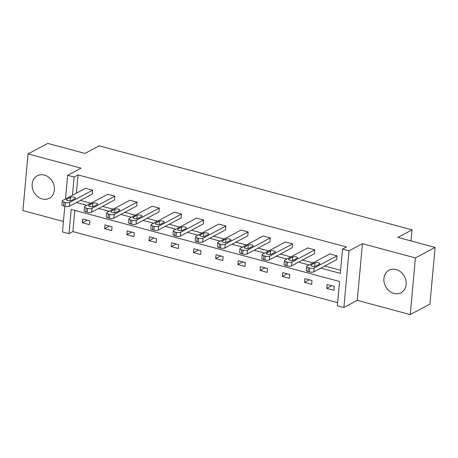 <?xml version="1.0" encoding="UTF-8"?>
<svg xmlns="http://www.w3.org/2000/svg" width="458" height="458" viewBox="0 0 458 458"><rect width="100%" height="100%" fill="white"/><g stroke="black" fill="none" stroke-linecap="round" stroke-linejoin="round"><path stroke-width="0.69" d="M44.369 175.088A12.744 10.671 61.9 0 1 54.136 185.954A12.744 10.671 61.9 0 1 49.275 198.274A12.744 10.671 61.9 0 1 42.193 198.978A12.744 10.671 61.9 0 1 32.426 188.112A12.744 10.671 61.9 0 1 37.287 175.786A12.744 10.671 61.9 0 1 44.369 175.088M396.107 269.522A12.744 10.671 61.9 0 1 405.874 280.393A12.744 10.671 61.9 0 1 401.013 292.714A12.744 10.671 61.9 0 1 393.932 293.418A12.744 10.671 61.9 0 1 384.165 282.546A12.744 10.671 61.9 0 1 389.025 270.226A12.744 10.671 61.9 0 1 396.107 269.522M65.477 198.984L67.635 175.282L81.032 168.143L28.058 153.917L47.758 143.417L84.993 153.419L99.18 145.856L412.045 229.853L397.859 237.416L435.1 247.412L429.942 304.083L410.242 314.583L415.4 257.917L362.427 243.69L349.03 250.835L343.872 307.501L337.391 305.761L339.601 281.487L71.167 209.415L68.958 233.689L62.477 231.948L64.818 206.26M435.1 247.412L415.4 257.917M28.058 153.917L22.9 210.588L63.433 221.472M362.427 243.69L357.269 300.356L410.242 314.583M357.269 300.356L343.872 307.501M74.826 210.399L72.896 231.588L337.672 302.675M72.896 231.588L68.958 233.689M411.032 240.954L412.045 229.853M84.461 206.924L84.112 210.754A3.269 1.099 -174.8 0 0 85.789 211.888L87.215 212.272A3.269 1.099 -174.8 0 0 91.64 212.197L114.506 200.009L114.855 196.179L91.989 208.367A3.269 1.099 5.2 0 1 87.564 208.442L86.138 208.058A3.269 1.099 5.2 0 1 84.461 206.924A3.269 1.099 5.2 0 1 84.867 206.455L107.733 194.266L114.855 196.179M128.893 218.855L128.543 222.68A3.269 1.099 -174.8 0 0 130.221 223.819L131.646 224.202A3.269 1.099 -174.8 0 0 136.072 224.128L158.937 211.934L159.287 208.104L136.415 220.298A3.269 1.099 5.2 0 1 131.996 220.372L130.57 219.989A3.269 1.099 5.2 0 1 128.893 218.855A3.269 1.099 5.2 0 1 129.299 218.386L152.165 206.197L159.287 208.104M173.324 230.78L172.975 234.611A3.269 1.099 -174.8 0 0 174.653 235.75L176.078 236.128A3.269 1.099 -174.8 0 0 180.498 236.053L203.369 223.865L203.713 220.035L180.847 232.223A3.269 1.099 5.2 0 1 176.422 232.303L175.002 231.92A3.269 1.099 5.2 0 1 173.324 230.78A3.269 1.099 5.2 0 1 173.725 230.311L196.596 218.123L203.713 220.035M217.75 242.711L217.407 246.541A3.269 1.099 -174.8 0 0 219.084 247.675L220.504 248.059A3.269 1.099 -174.8 0 0 224.93 247.984L247.795 235.796L248.144 231.966L225.279 244.154A3.269 1.099 5.2 0 1 220.853 244.229L219.428 243.845A3.269 1.099 5.2 0 1 217.75 242.711A3.269 1.099 5.2 0 1 218.157 242.242L241.028 230.053L248.144 231.966M262.182 254.642L261.833 258.467A3.269 1.099 -174.8 0 0 263.51 259.606L264.936 259.989A3.269 1.099 -174.8 0 0 269.361 259.909L292.227 247.721L292.576 243.891L269.71 256.085A3.269 1.099 5.2 0 1 265.285 256.159L263.86 255.776A3.269 1.099 5.2 0 1 262.182 254.642A3.269 1.099 5.2 0 1 262.589 254.173L285.454 241.979L292.576 243.891M306.614 266.567L306.265 270.397A3.269 1.099 -174.8 0 0 307.942 271.537L309.368 271.915A3.269 1.099 -174.8 0 0 313.793 271.84L336.659 259.652L337.008 255.822L314.142 268.01A3.269 1.099 5.2 0 1 309.717 268.085L308.291 267.707A3.269 1.099 5.2 0 1 306.614 266.567A3.269 1.099 5.2 0 1 307.02 266.098L329.886 253.909L337.008 255.822M80.35 200.409L90.902 203.238M102.563 206.369L113.115 209.203M124.782 212.335L135.333 215.168M146.995 218.3L157.546 221.134M169.214 224.265L179.759 227.099M191.427 230.231L201.978 233.059M213.64 236.196L224.191 239.024M235.859 242.156L246.41 244.99M258.072 248.121L268.623 250.955M280.29 254.087L290.836 256.921M302.503 260.052L313.054 262.886M324.716 266.018L340.62 270.283M320.777 268.113L340.34 273.369L342.55 249.095L346.488 246.994L78.055 174.922L76.394 193.167M284.401 260.602L284.052 264.432A3.269 1.099 -174.8 0 0 285.729 265.571L287.155 265.949A3.269 1.099 -174.8 0 0 291.574 265.875L314.446 253.686L314.789 249.856L291.923 262.045A3.269 1.099 5.2 0 1 287.498 262.125L286.078 261.741A3.269 1.099 5.2 0 1 284.401 260.602A3.269 1.099 5.2 0 1 284.802 260.138L307.673 247.944L314.789 249.856M239.969 248.677L239.62 252.507A3.269 1.099 -174.8 0 0 241.297 253.64L242.723 254.024A3.269 1.099 -174.8 0 0 247.148 253.95L270.014 241.755L270.363 237.931L247.492 250.12A3.269 1.099 5.2 0 1 243.072 250.194L241.647 249.81A3.269 1.099 5.2 0 1 239.969 248.677A3.269 1.099 5.2 0 1 240.376 248.207L263.241 236.019L270.363 237.931M195.537 236.746L195.188 240.576A3.269 1.099 -174.8 0 0 196.866 241.709L198.291 242.093A3.269 1.099 -174.8 0 0 202.717 242.019L225.582 229.83L225.931 226L203.066 238.189A3.269 1.099 5.2 0 1 198.64 238.263L197.215 237.885A3.269 1.099 5.2 0 1 195.537 236.746A3.269 1.099 5.2 0 1 195.944 236.276L218.809 224.088L225.931 226M151.106 224.815L150.756 228.645A3.269 1.099 -174.8 0 0 152.434 229.784L153.859 230.168A3.269 1.099 -174.8 0 0 158.285 230.088L181.15 217.899L181.5 214.069L158.634 226.263A3.269 1.099 5.2 0 1 154.209 226.338L152.783 225.954A3.269 1.099 5.2 0 1 151.106 224.815A3.269 1.099 5.2 0 1 151.512 224.351L174.378 212.157L181.5 214.069M106.674 212.89L106.33 216.72A3.269 1.099 -174.8 0 0 108.008 217.853L109.428 218.237A3.269 1.099 -174.8 0 0 113.853 218.163L136.719 205.968L137.068 202.144L114.202 214.333A3.269 1.099 5.2 0 1 109.777 214.407L108.351 214.023A3.269 1.099 5.2 0 1 106.674 212.89A3.269 1.099 5.2 0 1 107.08 212.42L129.952 200.232L137.068 202.144M62.248 200.959L61.899 204.789A3.269 1.099 -174.8 0 0 63.576 205.923L65.002 206.306A3.269 1.099 -174.8 0 0 69.421 206.232L92.293 194.043L92.636 190.213L69.771 202.402A3.269 1.099 5.2 0 1 65.345 202.476L63.925 202.098A3.269 1.099 5.2 0 1 62.248 200.959A3.269 1.099 5.2 0 1 62.649 200.489L85.52 188.301L92.636 190.213M342.55 249.095L349.03 250.835M67.635 175.282L74.116 177.023L72.456 195.263M78.055 174.922L74.116 177.023M76.412 202.505L86.963 205.339M98.625 208.47L109.176 211.304M120.843 214.436L131.389 217.269M143.056 220.401L153.607 223.235M165.269 226.367L175.82 229.195M187.488 232.332L198.039 235.16M209.701 238.292L220.252 241.126M231.92 244.257L242.465 247.091M254.133 250.223L264.684 253.056M276.346 256.188L286.897 259.022M298.564 262.153L309.116 264.982M82.732 218.93L89.854 220.842L89.505 224.672L82.383 222.76L82.732 218.93M104.945 224.895L112.067 226.807L111.718 230.637L104.596 228.725L104.945 224.895M127.164 230.861L134.28 232.773L133.931 236.603L126.814 234.691L127.164 230.861M149.377 236.826L156.499 238.738L156.149 242.568L149.027 240.656L149.377 236.826M171.59 242.792L178.712 244.704L178.362 248.528L171.246 246.622L171.59 242.792M193.808 248.757L200.93 250.663L200.581 254.493L193.459 252.581L193.808 248.757M216.021 254.717L223.143 256.629L222.794 260.459L215.672 258.547L216.021 254.717M238.24 260.682L245.356 262.594L245.007 266.424L237.891 264.512L238.24 260.682M260.453 266.648L267.575 268.56L267.226 272.39L260.104 270.478L260.453 266.648M282.666 272.613L289.788 274.525L289.439 278.355L282.323 276.443L282.666 272.613M304.885 278.579L312.001 280.491L311.658 284.315L304.536 282.403L304.885 278.579M327.098 284.544L334.22 286.45L333.871 290.28L326.749 288.368L327.098 284.544M331.644 285.763L326.749 288.368M309.431 279.798L304.536 282.403M287.212 273.832L282.323 276.443M264.999 267.867L260.104 270.478M242.78 261.902L237.891 264.512M220.567 255.942L215.672 258.547M198.354 249.976L193.459 252.581M176.135 244.011L171.246 246.622M153.922 238.046L149.027 240.656M131.704 232.08L126.814 234.691M109.491 226.115L104.596 228.725M87.278 220.155L82.383 222.76M315.694 266.155A2.616 0.882 -174.8 0 1 312.728 266.338A2.616 0.882 -174.8 0 1 310.816 265.308A2.616 0.882 -174.8 0 1 311.137 264.93L314.921 262.915A2.616 0.882 -174.8 0 1 317.886 262.732A2.616 0.882 -174.8 0 1 319.804 263.762A2.616 0.882 -174.8 0 1 319.478 264.14L315.694 266.155M293.481 260.19A2.616 0.882 -174.8 0 1 290.509 260.379A2.616 0.882 -174.8 0 1 288.597 259.343A2.616 0.882 -174.8 0 1 288.924 258.97L292.702 256.949A2.616 0.882 -174.8 0 1 295.673 256.766A2.616 0.882 -174.8 0 1 297.585 257.802A2.616 0.882 -174.8 0 1 297.259 258.175L293.481 260.19M271.262 254.224A2.616 0.882 -174.8 0 1 268.296 254.413A2.616 0.882 -174.8 0 1 266.384 253.377A2.616 0.882 -174.8 0 1 266.705 253.005L270.489 250.99A2.616 0.882 -174.8 0 1 273.46 250.801A2.616 0.882 -174.8 0 1 275.373 251.837A2.616 0.882 -174.8 0 1 275.046 252.209L271.262 254.224M249.049 248.265A2.616 0.882 -174.8 0 1 246.083 248.448A2.616 0.882 -174.8 0 1 244.166 247.412A2.616 0.882 -174.8 0 1 244.492 247.039L248.276 245.024A2.616 0.882 -174.8 0 1 251.242 244.835A2.616 0.882 -174.8 0 1 253.154 245.872A2.616 0.882 -174.8 0 1 252.833 246.244L249.049 248.265M226.836 242.299A2.616 0.882 -174.8 0 1 223.865 242.482A2.616 0.882 -174.8 0 1 221.953 241.452A2.616 0.882 -174.8 0 1 222.279 241.074L226.057 239.059A2.616 0.882 -174.8 0 1 229.029 238.876A2.616 0.882 -174.8 0 1 230.941 239.906A2.616 0.882 -174.8 0 1 230.614 240.284L226.836 242.299M204.617 236.334A2.616 0.882 -174.8 0 1 201.652 236.517A2.616 0.882 -174.8 0 1 199.74 235.486A2.616 0.882 -174.8 0 1 200.06 235.109L203.844 233.093A2.616 0.882 -174.8 0 1 206.81 232.91A2.616 0.882 -174.8 0 1 208.728 233.941A2.616 0.882 -174.8 0 1 208.401 234.319L204.617 236.334M182.404 230.368A2.616 0.882 -174.8 0 1 179.433 230.557A2.616 0.882 -174.8 0 1 177.521 229.521A2.616 0.882 -174.8 0 1 177.847 229.143L181.626 227.128A2.616 0.882 -174.8 0 1 184.597 226.945A2.616 0.882 -174.8 0 1 186.509 227.975A2.616 0.882 -174.8 0 1 186.183 228.353L182.404 230.368M160.186 224.403A2.616 0.882 -174.8 0 1 157.22 224.592A2.616 0.882 -174.8 0 1 155.308 223.556A2.616 0.882 -174.8 0 1 155.628 223.183L159.413 221.162A2.616 0.882 -174.8 0 1 162.384 220.979A2.616 0.882 -174.8 0 1 164.296 222.016A2.616 0.882 -174.8 0 1 163.97 222.388L160.186 224.403M137.972 218.437A2.616 0.882 -174.8 0 1 135.007 218.626A2.616 0.882 -174.8 0 1 133.089 217.59A2.616 0.882 -174.8 0 1 133.415 217.218L137.2 215.203A2.616 0.882 -174.8 0 1 140.165 215.014A2.616 0.882 -174.8 0 1 142.077 216.05A2.616 0.882 -174.8 0 1 141.757 216.422L137.972 218.437M115.759 212.478A2.616 0.882 -174.8 0 1 112.788 212.661A2.616 0.882 -174.8 0 1 110.876 211.625A2.616 0.882 -174.8 0 1 111.202 211.252L114.981 209.237A2.616 0.882 -174.8 0 1 117.952 209.048A2.616 0.882 -174.8 0 1 119.864 210.085A2.616 0.882 -174.8 0 1 119.538 210.457L115.759 212.478M93.541 206.512A2.616 0.882 -174.8 0 1 90.575 206.695A2.616 0.882 -174.8 0 1 88.663 205.665A2.616 0.882 -174.8 0 1 88.984 205.287L92.768 203.272A2.616 0.882 -174.8 0 1 95.733 203.089A2.616 0.882 -174.8 0 1 97.651 204.119A2.616 0.882 -174.8 0 1 97.325 204.497L93.541 206.512M71.328 200.547A2.616 0.882 -174.8 0 1 68.357 200.73A2.616 0.882 -174.8 0 1 66.444 199.699A2.616 0.882 -174.8 0 1 66.771 199.322L70.549 197.306A2.616 0.882 -174.8 0 1 73.52 197.123A2.616 0.882 -174.8 0 1 75.433 198.154A2.616 0.882 -174.8 0 1 75.106 198.532L71.328 200.547M313.793 271.84L314.142 268.01M309.368 271.915L309.717 268.085M307.942 271.537L308.291 267.707M311.137 264.93L311.062 265.732M314.921 262.915L314.6 266.424M291.574 265.875L291.923 262.045M287.155 265.949L287.498 262.125M285.729 265.571L286.078 261.741M288.924 258.97L288.849 259.772M292.702 256.949L292.387 260.465M269.361 259.909L269.71 256.085M264.936 259.989L265.285 256.159M263.51 259.606L263.86 255.776M266.705 253.005L266.636 253.806M270.489 250.99L270.168 254.499M247.148 253.95L247.492 250.12M242.723 254.024L243.072 250.194M241.297 253.64L241.647 249.81M244.492 247.039L244.417 247.841M248.276 245.024L247.955 248.534M224.93 247.984L225.279 244.154M220.504 248.059L220.853 244.229M219.084 247.675L219.428 243.845M222.279 241.074L222.204 241.876M226.057 239.059L225.737 242.568M202.717 242.019L203.066 238.189M198.291 242.093L198.64 238.263M196.866 241.709L197.215 237.885M200.06 235.109L199.986 235.91M203.844 233.093L203.524 236.603M180.498 236.053L180.847 232.223M176.078 236.128L176.422 232.303M174.653 235.75L175.002 231.92M177.847 229.143L177.773 229.95M181.626 227.128L181.311 230.643M158.285 230.088L158.634 226.263M153.859 230.168L154.209 226.338M152.434 229.784L152.783 225.954M155.628 223.183L155.56 223.985M159.413 221.162L159.092 224.678M136.072 224.128L136.415 220.298M131.646 224.202L131.996 220.372M130.221 223.819L130.57 219.989M133.415 217.218L133.341 218.019M137.2 215.203L136.879 218.712M113.853 218.163L114.202 214.333M109.428 218.237L109.777 214.407M108.008 217.853L108.351 214.023M111.202 211.252L111.128 212.054M114.981 209.237L114.66 212.747M91.64 212.197L91.989 208.367M87.215 212.272L87.564 208.442M85.789 211.888L86.138 208.058M88.984 205.287L88.909 206.089M92.768 203.272L92.447 206.781M69.421 206.232L69.771 202.402M65.002 206.306L65.345 202.476M63.576 205.923L63.925 202.098M66.771 199.322L66.696 200.123M70.549 197.306L70.234 200.816"/></g></svg>
